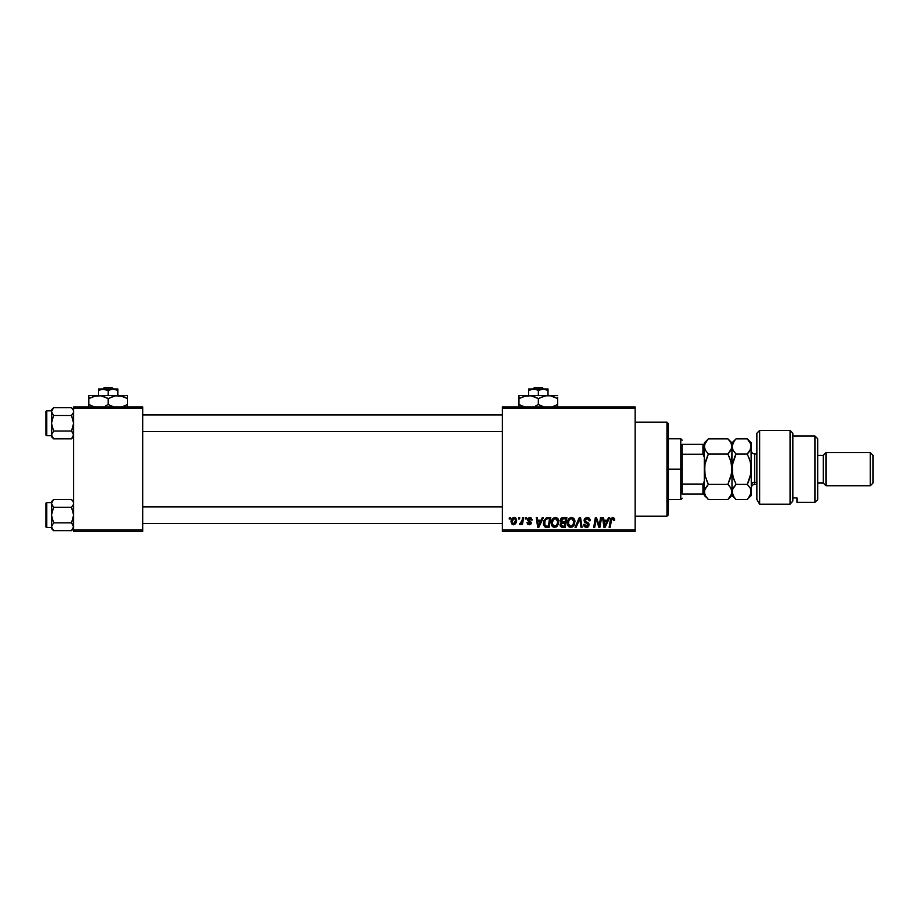<?xml version="1.0" encoding="UTF-8"?>
<svg xmlns="http://www.w3.org/2000/svg" width="919" height="919" viewBox="0 0 919 919"><rect width="100%" height="100%" fill="white"/><g stroke="black" fill="none" stroke-linecap="round" stroke-linejoin="round"><path stroke-width="1.38" d="M502.371 406.945L635.155 406.945L635.155 408.323L502.371 408.323L502.371 530.033L635.155 530.033L635.155 406.945L502.371 406.945L502.371 408.323L502.371 406.945M551.285 523.083L551.859 520.246L553.675 518.017L556.248 517.546L558.132 518.982L558.534 523.91L556.236 527.012L552.847 526.828L551.285 523.083C551.216 525.542 552.33 526.978 554.628 527.403L557.511 525.932L558.832 521.647C558.844 519.269 557.741 517.868 555.513 517.466C552.675 518.132 551.274 520.016 551.285 523.083M542.279 517.592L541.096 520.234L542.279 517.592L543.37 517.592L538.879 527.276L537.649 527.276L536.317 517.592L537.328 517.592L537.661 520.234L541.096 520.234L537.661 520.234L537.328 517.592L536.317 517.592L537.649 527.276L538.879 527.276L543.37 517.592L542.279 517.592L543.37 517.592L538.879 527.276L537.649 527.276L536.317 517.592L537.328 517.592M614.662 519.603L612.674 517.466L614.409 518.396L614.57 520.487L613.559 520.613L613.042 518.672L611.778 518.959L610.136 527.276L609.113 527.276L610.721 518.753L612.674 517.466L610.308 520.177L609.113 527.276L610.136 527.276L611.296 520.418L612.617 518.592L613.559 520.613L614.57 520.487L614.662 519.603L614.57 520.487L613.559 520.613L613.398 518.936M584.105 520.315L584.61 518.661L586.563 517.5L588.976 517.925L589.998 519.476L590.136 520.74L589.136 520.855L588.091 518.775L585.265 519.522L585.369 521.062L588.47 523.118L589.113 524.519L588.367 526.725L586.15 527.391L584.392 526.621L583.599 524.381L584.61 524.278L586.276 526.265L587.62 525.944L588.114 524.646L584.725 522.164L584.105 520.315L588.126 524.887L586.46 526.265L584.61 524.278L583.599 524.381L586.425 527.403L589.136 524.829L585.116 520.223L587.08 518.592L588.872 519.43L589.136 520.855L590.136 520.74C590.17 518.661 589.171 517.569 587.138 517.466L584.105 520.315M576.144 527.276L575.053 527.276L579.292 517.592L580.567 517.592L582.049 527.276L581.038 527.276L579.763 518.971L576.144 527.276L575.053 527.276L576.144 527.276L579.763 518.971L581.038 527.276L582.049 527.276L580.567 517.592L579.292 517.592L580.567 517.592L582.049 527.276L581.038 527.276M567.379 523.083L567.953 520.246L569.769 518.017L572.342 517.546L574.226 518.982L574.639 523.91L572.33 527.012L568.941 526.828L567.379 523.083C567.31 525.542 568.424 526.978 570.722 527.403L573.605 525.932L574.926 521.647C574.938 519.269 573.835 517.868 571.607 517.466C568.769 518.132 567.368 520.016 567.379 523.083L567.379 523.083M509.183 518.971L509.413 517.592L510.424 517.592L510.217 518.971L509.183 518.971L510.217 518.971L510.424 517.592L509.413 517.592L510.424 517.592L510.217 518.971L509.183 518.971L509.413 517.592L509.183 518.971M562.715 517.604L560.211 520.602L561.9 517.822L566.885 517.592L565.242 527.276L561.75 527.196L560.395 526.242L560.165 524.209L561.429 522.555L560.211 520.602L561.429 522.555L560.085 524.921L561.429 527.115L565.242 527.276L566.885 517.592L563.002 517.592L566.885 517.592L565.242 527.276L561.429 527.115M608.55 517.592L607.356 520.234L608.55 517.592L609.642 517.592L605.139 527.276L603.909 527.276L602.588 517.592L603.599 517.592L603.921 520.234L607.356 520.234L603.921 520.234L603.599 517.592L602.588 517.592L603.909 527.276L605.139 527.276L609.642 517.592L608.55 517.592L609.642 517.592L605.139 527.276L603.909 527.276L602.588 517.592L603.599 517.592M599.222 525.794L600.566 517.592L601.589 517.592L599.923 527.276L598.866 527.276L596.098 519.051L594.754 527.276L593.731 527.276L595.363 517.592L596.431 517.592L599.222 525.794L599.533 523.497L599.222 525.794L596.431 517.592L595.363 517.592L593.731 527.276L594.754 527.276L596.098 519.051L598.866 527.276L599.923 527.276L601.589 517.592L600.566 517.592L601.589 517.592L599.923 527.276L598.866 527.276M532.296 519.855L529.895 517.466L530.849 517.604L532.296 519.982L531.297 520.108L530.24 518.385L528.632 518.959L528.735 520.039L531.412 522.578L530.814 524.221L529.091 524.749L527.667 524.209L527.024 522.624L528.023 522.497L529.355 523.876L530.366 522.474L527.805 520.51L527.713 518.661L529.895 517.466L527.529 519.499L530.412 522.911L529.355 523.876L528.023 522.497L527.024 522.624L529.31 524.76L531.423 522.75L528.528 519.43L529.849 518.35L531.297 520.108L532.296 519.855L531.285 519.775M543.761 520.866L546.368 517.822L550.78 517.592L549.148 527.276L544.485 526.576L543.462 524.485L543.761 520.866L546.368 517.822L543.37 523.313L545.495 527.15L549.148 527.276L550.78 517.592L547.919 517.592L550.78 517.592L549.148 527.276L546.736 527.276M511.056 521.82L512.526 518.086L514.445 517.477L515.996 518.327L516.421 521.797L514.858 524.347L512.377 524.519L511.056 521.82L513.399 524.76C515.616 524.221 516.685 522.727 516.581 520.269L514.192 517.466C512.032 518.006 510.987 519.453 511.056 521.82L511.056 522.084M518.488 518.971L518.718 517.592L519.729 517.592L519.522 518.971L518.488 518.971L519.522 518.971L519.729 517.592L518.718 517.592L519.729 517.592L519.522 518.971L518.488 518.971L518.718 517.592L518.488 518.971M521.877 521.383L522.601 517.592L523.623 517.592L522.429 524.634L521.406 524.634L521.67 523.175L520.591 524.577L519.35 524.508L519.752 523.405L521.245 522.957L522.095 520.407L519.35 524.508L521.67 523.175L521.406 524.634L522.429 524.634L523.623 517.592L522.601 517.592L523.623 517.592L522.429 524.634L521.406 524.634M525.277 518.971L525.507 517.592L526.518 517.592L526.311 518.971L525.277 518.971L526.311 518.971L526.518 517.592L525.507 517.592L526.518 517.592L526.311 518.971L525.277 518.971L525.507 517.592L525.277 518.971M502.371 531.423L635.155 531.423L635.155 408.323L502.371 408.323L502.371 531.423L502.371 530.033L635.155 530.033L635.155 531.423L502.371 531.423M73.612 406.945L142.767 406.945L142.767 408.323L73.612 408.323L73.612 530.033L142.767 530.033L142.767 406.945L73.612 406.945L73.612 408.323L73.612 406.945M73.612 531.423L142.767 531.423L142.767 408.323L73.612 408.323L73.612 531.423L73.612 530.033L142.767 530.033L142.767 531.423L73.612 531.423M560.395 526.242L560.153 525.599L560.395 526.242M560.59 523.221L561.291 522.486M560.67 518.971L561.199 518.293M562.003 519.086L565.667 518.718L565.116 521.992L562.979 521.992L561.36 519.89M561.532 519.545L561.222 520.625L563.29 518.73L561.532 519.557M561.808 526.059L562.692 526.139L561.095 524.875L561.44 525.829M561.095 524.875L561.647 523.52L564.921 523.118L564.415 526.139L562.692 526.139L564.415 526.139L564.921 523.118L561.647 523.52L561.337 525.714M561.245 520.349L561.808 521.797M561.601 521.659L565.116 521.992L565.667 518.718L562.428 518.879M562.371 518.902L561.773 519.258M563.784 518.718L562.796 518.775M563.29 523.118L562.428 523.187M562.106 526.116L562.692 526.139M574.49 519.476L574.88 520.901M574.639 523.91L574.065 525.266M568.149 526.001L567.781 525.323M567.54 524.6L567.425 523.853M567.402 522.578L567.632 521.165M569.022 518.615L569.757 518.029M573.64 523.658L573.915 521.601L572.813 525.197L570.756 526.265L571.733 526.047M568.562 521.67L568.677 524.783L570.756 526.265L568.459 524.048M568.401 522.808L568.39 523.198C568.333 520.774 569.378 519.246 571.526 518.592L570.802 518.73M572.353 518.764L571.526 518.592L573.915 521.601L572.365 518.764M572.342 525.668L573.686 523.497M571.147 518.638L569.86 519.292M570.113 519.097L568.608 521.51M569.309 519.947L568.804 520.947M580.004 520.878L579.912 520.246M579.763 518.971L579.004 520.809M579.292 517.592L575.053 527.276L579.292 517.592M587.792 517.512L588.482 517.673M590.067 519.821L590.136 520.74L589.136 520.855M587.597 518.638L589.148 520.545L588.734 519.224M585.127 519.97L585.437 521.142M586.414 521.808L587.402 522.348M586.781 522.015L587.999 522.716L586.781 522.015M588.976 523.91L589.113 524.485M588.7 526.346L588.045 526.978M586.954 527.368L587.586 527.207M585.874 527.357L584.059 526.185M583.599 524.588L584.61 524.278M584.909 525.519L585.759 526.162M586.104 526.242L587.069 526.196M587.93 525.611L586.908 523.485M588.126 525.036L586.483 523.267M584.369 521.601L584.128 520.763M584.22 519.453L584.587 518.695M613.593 520.395L612.456 518.603M613.639 519.545L613.559 520.613L612.617 518.592L611.296 520.418L610.136 527.276L609.113 527.276L610.354 519.924M610.411 519.683L610.974 518.316M604.403 523.796L604.668 526.208L605.472 524.232L604.668 526.208L604.059 521.36L606.804 521.36L605.472 524.232L606.804 521.36L604.059 521.36L604.622 525.611M604.668 526.208L605.472 524.232M597.545 523.623L597.304 522.957M595.73 521.601L594.754 527.276L593.731 527.276L595.363 517.592L596.431 517.592L598.441 523.152M600.566 517.592L599.533 523.497L600.566 517.592M531.239 519.453L530.608 518.534M530.045 518.35L529.367 518.408M528.953 520.246L528.528 519.43L528.735 520.039L529.849 518.35L528.528 519.43L529.7 520.705M527.024 522.624L528.046 522.762M529.091 523.864L528.023 522.497L529.712 523.83M530.401 523.106L529.355 523.876L530.32 522.337L527.529 519.499M530.366 522.474L528.034 520.786M530.32 522.337L529.482 521.716M527.701 518.672L529.401 517.5M538.143 523.796L538.396 526.208L539.2 524.232L538.396 526.208L537.799 521.36L540.544 521.36L539.2 524.232L540.544 521.36L537.799 521.36L538.362 525.611M538.396 526.208L539.2 524.232M545.22 527.047L544.485 526.576M543.462 524.485L543.393 523.899L543.462 524.485M546.552 517.765L547.127 517.638M546.862 526.139L548.321 526.139L545.587 525.978L546.862 526.139L545.587 525.978L544.37 523.37L545.024 520.499L544.783 525.254M545.576 519.672L546.805 518.89L545.024 520.499M547.54 518.764L545.932 519.338M547.908 518.73L549.573 518.718L548.321 526.139L549.573 518.718L547.793 518.741M544.76 525.22L545.897 526.07M544.404 522.624L544.37 523.37C544.312 520.522 545.61 518.971 548.287 518.718M545.622 519.626L545.128 520.315M558.649 520.165L558.281 519.246M558.649 520.188L558.786 520.901M552.055 526.001L551.687 525.335M551.446 524.611L551.331 523.864M551.308 522.589L551.423 521.659M551.859 520.257L552.916 518.626M557.006 524.806L555.26 526.185L557.247 524.393L557.822 521.601L556.719 525.197L554.398 526.254L555.639 526.047M552.468 521.67L552.583 524.783L554.662 526.265L552.365 524.048M553.215 519.947L552.296 523.198C552.239 520.774 553.284 519.246 555.432 518.592L555.065 518.626M556.259 518.764L555.432 518.592L557.822 521.601L557.075 519.373L555.248 518.603M553.766 519.292L554.708 518.73M554.019 519.097L552.71 520.947M514.479 517.477L515.433 517.811M516.202 522.509L515.536 523.715M512.882 524.703L512.09 524.347M511.102 520.981L512.538 518.086M513.422 517.592L512.791 517.902M513.101 523.83L512.067 521.544L514.181 518.35L512.676 519.43M514.985 522.819L515.582 520.384L513.583 523.864M513.962 523.773L514.663 523.29M512.274 520.407L512.205 522.877M512.182 520.717L512.446 519.901M514.525 518.396L515.582 520.384L515.168 518.844L513.905 518.373M519.35 524.508L520.039 524.76L519.35 524.508L519.752 523.405L520.476 523.589M520.912 523.325L521.418 522.67M521.59 522.302L521.808 521.636M522.601 517.592L522.095 520.407M561.222 520.625L561.486 521.544M562.336 521.946L562.979 521.992M572.388 525.622L573.1 524.806M573.789 523.037L573.915 521.601M572.055 518.661L571.342 518.603M568.666 521.303L568.436 522.429M544.726 521.176L544.519 521.9M554.662 526.265L555.26 526.185M557.695 523.037L557.799 521.073M515.548 520.935L515.57 520.028M666.964 516.202L668.354 514.824L668.354 423.544L666.964 422.154L666.964 516.202L666.964 422.154L635.155 422.154L666.964 422.154L668.354 423.544L668.354 514.824L666.964 516.202L635.155 516.202L666.964 516.202M73.463 502.417L73.463 504.451L73.463 502.417M51.487 501.636L51.487 503.44L53.566 499.557L51.487 501.636L51.636 504.451L51.636 502.417L53.566 499.557L71.533 499.557L73.612 501.636L71.533 499.557L73.026 501.429L71.533 499.557L53.566 499.557L52.073 501.429M73.463 527.77L73.038 528.758L73.463 525.737L73.463 527.782L73.463 525.76L71.533 522.877L73.612 515.099L71.533 507.322L73.463 504.462L71.533 507.322L53.566 507.322L71.533 507.322L73.463 504.462L71.533 507.322L73.463 513.078L73.463 517.133L71.533 522.877L53.566 522.877L51.487 526.759L51.487 528.563L53.566 530.642L51.487 526.759L53.566 522.877L71.533 522.877L73.612 526.759L71.533 530.642L53.566 530.642L52.061 528.758M51.636 502.417L51.487 515.099L53.566 507.322L51.487 503.44L51.636 517.121L53.566 522.877L51.487 526.759L53.566 522.877L51.487 515.099L51.487 527.54L46.777 527.552A0.827 0.827 0 0 1 45.95 526.725L45.95 503.486A0.827 0.827 0 0 1 46.777 502.659L51.487 502.659L46.777 502.659L46.777 527.552L46.777 502.659A0.827 0.827 0 0 0 45.95 503.486L45.95 526.725A0.827 0.827 0 0 0 46.777 527.552L51.487 527.552L53.566 530.642L71.533 530.642L73.612 528.563M51.487 503.44L53.566 507.322L52.061 505.439M51.636 525.737L51.636 527.77M53.566 507.322L51.636 513.066L51.487 526.759M73.463 502.44L73.038 501.441L73.463 502.44M73.463 504.462L73.026 505.45L73.463 504.462M73.463 525.76L73.038 524.76L73.463 525.76M71.533 522.877L73.026 524.749M502.371 506.863L142.767 506.863L502.371 506.863M142.767 431.505L502.371 431.505L142.767 431.505M73.463 410.586L73.463 412.608L73.463 410.586M51.487 409.794L51.487 411.609L53.566 407.714L51.487 409.794L51.636 412.608L51.636 410.586L53.566 407.714L71.533 407.714L73.612 409.794L71.533 407.714L73.026 409.598L71.533 407.714L53.566 407.714L52.073 409.598M73.463 435.928L73.038 436.916L73.463 433.906L73.463 435.939L73.463 433.917L71.533 431.034L73.612 423.257L71.533 415.491L73.463 412.62L71.533 415.491L53.566 415.491L71.533 415.491L73.463 412.62L71.533 415.491L73.463 421.235L73.463 425.29L71.533 431.034L53.566 431.034L51.487 434.917L51.487 436.72L53.566 438.811L51.487 434.917L53.566 431.034L71.533 431.034L73.612 434.917L71.533 438.811L53.566 438.811L52.061 436.916M51.636 410.586L51.487 423.257L53.566 415.491L51.487 411.609L51.636 425.29L53.566 431.034L51.487 434.917L53.566 431.034L51.487 423.257L51.487 435.698L46.777 435.709A0.827 0.827 0 0 1 45.95 434.882L45.95 411.643A0.827 0.827 0 0 1 46.777 410.816L51.487 410.816L46.777 410.816L46.777 435.709L46.777 410.816A0.827 0.827 0 0 0 45.95 411.643L45.95 434.882A0.827 0.827 0 0 0 46.777 435.709L51.487 435.709L53.566 438.811L71.533 438.811L73.612 436.72M51.487 411.609L53.566 415.491L52.061 413.596M51.636 433.906L51.636 435.928M53.566 415.491L51.636 421.235L51.487 434.917M73.463 410.598L73.038 409.61M73.463 412.62L73.026 413.607L73.463 412.62M73.463 433.917L73.038 432.929L73.463 433.917M71.533 431.034L73.026 432.918M51.636 525.76L52.061 524.76L51.636 525.76M52.061 501.441L51.636 502.44M51.636 433.917L52.061 432.929L51.636 433.917M52.061 409.61L51.636 410.598M682.185 444.291L682.185 454.216L682.185 444.291L702.932 444.291L682.185 444.291M682.185 469.184L682.185 454.216L682.185 484.141L682.185 469.184L680.795 469.184L682.185 469.184M668.354 438.754L680.795 438.754L680.795 469.184L680.795 438.754L682.185 440.132M668.354 469.184L680.795 469.184L668.354 469.184M704.31 494.077L682.185 494.077L682.185 484.141L682.185 494.077L704.31 494.077L704.31 481.234L702.932 484.141L682.185 484.141L702.932 484.141L702.932 494.077L702.932 484.141L704.31 481.234L704.31 493.457M668.354 499.614L680.795 499.614L680.795 469.184L680.795 499.614L682.185 498.224M704.31 444.899L704.31 442.901L704.31 444.291L702.932 444.291L702.932 454.216L704.31 457.122L704.31 444.291L704.31 469.184L705.436 461.395L708.377 454.009L705.459 450.344L704.31 446.427L705.436 442.533L708.377 438.834L727.905 438.834L730.823 442.498L731.972 446.427L730.846 450.321L727.905 454.009L708.377 454.009L727.905 454.009L730.823 461.338L731.972 469.184L730.846 476.972L727.905 484.359L708.377 484.359L705.459 477.018L704.31 469.184L704.31 481.234M704.31 457.122L702.932 454.216L682.185 454.216L702.932 454.216L702.932 444.291L704.31 444.291M759.634 504.175L756.865 499.488L759.634 504.175L790.064 504.175L790.064 430.46L790.064 504.175L792.833 501.085L792.833 433.217L792.833 501.085L790.064 504.175L759.634 504.175L759.634 430.46L759.634 504.175L756.865 499.488L759.634 504.175M756.865 433.217L759.634 430.46L756.865 433.217L756.865 499.488L756.865 433.217M814.958 502.371L817.726 499.614L817.726 438.754L814.958 435.985L814.958 502.371L814.958 435.985L792.833 435.985L814.958 435.985L817.726 438.754L817.726 499.614L814.958 502.371L796.98 502.371L814.958 502.371M826.02 452.585L823.263 455.353L823.263 483.015L826.02 485.783L826.02 452.585L826.02 485.783L870.282 485.783L873.05 483.015L873.05 455.353L870.282 452.585L870.282 485.783L870.282 452.585L826.02 452.585L870.282 452.585L873.05 455.353L873.05 483.015L870.282 485.783L826.02 485.783L823.263 483.015L823.263 455.353L817.726 455.353L823.263 455.353L826.02 452.585M817.726 483.015L823.263 483.015L817.726 483.015M796.98 497.926L796.98 502.371L796.98 497.926L792.833 497.926L796.98 497.926M756.865 453.963L754.66 453.963L754.66 482.36A3.32 2.872 0 0 0 751.34 485.232A3.32 2.872 180 0 1 754.66 482.36L756.865 482.36L754.66 482.36L754.66 484.393C752.638 484.6 751.535 485.703 751.34 487.713M704.31 491.826L705.447 488.035L708.377 484.359L727.905 484.359L730.835 488.035L731.972 491.941L730.835 495.846L727.905 499.522L708.377 499.522L705.447 495.846L704.31 491.941L704.62 493.974M707.653 498.776L708.377 499.522L727.905 499.522L728.56 498.845M734.327 497.627L731.972 491.941L731.972 469.184L731.972 491.941L731.685 489.976L731.685 493.905L727.905 499.522L731.972 495.456L731.685 489.976L729.606 486.231M706.619 480.442L708.377 484.359L704.597 489.976L704.609 493.905L705.608 496.111M705.091 475.628L704.597 465.255L708.377 454.009L705.447 461.361L708.377 454.009L705.459 450.344L704.31 446.427L704.597 448.392L704.597 444.463L708.021 439.202M729.548 486.162L727.905 484.359L731.685 473.113L731.972 446.427L731.673 444.428L731.685 448.392L727.905 454.009L729.548 452.205L727.905 454.009L729.548 457.628L727.905 454.009M731.191 462.739L731.972 469.184L733.098 461.395L736.039 454.009L733.121 450.344L730.858 442.544M729.663 457.915L731.225 462.889M705.022 463.05L704.609 465.221M730.823 442.498L727.905 438.834L708.377 438.834L706.734 440.649M731.972 491.826L733.109 488.035L736.039 484.359L733.121 477.018L731.972 469.184L731.972 442.901L731.972 446.427L733.098 442.533L735.671 439.213M705.034 462.992L704.31 479.236M705.057 475.479L707.871 483.302M704.31 495.456L706.837 497.834M706.734 497.719L705.447 495.846M704.31 459.121L704.31 469.184M751.34 442.901L747.273 438.834L736.039 438.834L734.396 440.649L736.039 438.834L747.273 438.834L751.041 444.428L751.34 495.456L751.34 442.901L750.203 450.321L751.041 448.403L747.273 454.009L748.905 452.205L747.273 454.009L750.191 461.338L751.34 469.184L750.203 476.972L747.273 484.359L750.203 488.035L751.34 491.941L748.905 497.719M750.57 488.759L751.041 493.917L747.273 499.522L736.039 499.522L733.109 495.846L731.972 491.941L731.972 495.456L736.039 499.522L747.273 499.522L747.974 498.799M732.271 489.942L733.121 488.023L732.271 489.942M735.935 484.451L747.273 484.359L736.039 484.359L732.271 489.976L732.259 493.905M736.039 484.359L735.533 483.302M732.719 475.479L732.259 465.255L736.039 454.009L734.407 457.628L736.039 454.009L747.273 454.009L736.039 454.009L733.121 450.344L731.972 446.427L734.396 440.649M732.696 462.992L731.972 469.184M733.109 450.321L732.753 449.655M750.593 462.889L751.041 473.113L747.273 484.359L748.905 480.74L747.273 484.359L750.203 488.035M749.008 457.892L750.559 462.739M750.559 443.211L750.099 442.338M747.273 438.834L750.191 442.498L751.34 446.427L750.203 450.333L747.273 454.009M748.905 497.73L751.34 495.456M734.407 480.74L732.753 475.628M732.684 463.05L732.271 465.221M754.66 454.112L754.66 482.36M534.421 387.577L542.244 387.577L534.421 387.577L532.986 388.967L534.421 387.577M543.692 388.967L542.244 387.577L543.692 388.967M544.45 389.07L548.023 390.46L544.439 389.07L548.023 390.46L548.023 395.595L548.023 388.967L543.175 388.967L548.023 390.46L548.023 388.967L531.01 389.38L534.755 389.07L538.339 390.46L538.339 395.595L538.339 390.46L543.175 388.967L538.339 390.46L534.755 389.07L528.655 388.967L528.655 395.595L528.655 388.967L528.655 390.46L533.491 388.967L528.655 390.46L530.998 389.38M544.186 396.1L548.023 395.595L518.971 395.595L518.971 396.434L518.971 395.595L557.695 395.595L545.495 395.813L550.538 395.813L557.695 398.593L553.02 396.445L557.695 398.593L557.695 404.498L552.055 406.945L557.695 404.498L557.695 397.387M524.818 396.1L531.182 395.813L538.339 398.593L538.339 404.498L538.339 398.593L536.03 397.387L538.339 398.593L545.518 395.813L550.527 395.813L548.023 395.595M539.832 405.313L543.979 406.945L538.339 404.498L543.037 406.657L538.339 404.498L535.846 405.796M518.971 395.595L518.971 398.593L526.127 395.813L531.159 395.813L528.655 395.595M518.971 404.498L518.971 405.704L518.971 404.498L524.623 406.945L518.971 404.498L518.971 398.593L518.971 404.498L523.669 406.657L518.971 404.498L518.971 407.278M557.695 406.657L557.695 405.704M538.339 398.593L543.991 396.146M518.971 397.387L518.971 398.593L524.611 396.158M519.97 398.042L518.971 398.593M533.663 396.445L536.834 397.778M532.549 396.112L531.205 395.825M553.02 396.445L557.695 398.593M551.894 396.112L550.561 395.825M538.339 404.498L535.869 405.784M518.971 405.704L518.971 406.657M556.696 405.049L557.695 404.498M528.655 390.46L528.655 389.38M528.655 388.967L543.175 388.967M104.284 387.577L112.107 387.577L104.284 387.577L102.836 388.967L104.284 387.577M113.542 388.967L112.107 387.577L113.542 388.967M114.301 389.07L117.873 390.46L114.289 389.07L117.873 390.46L117.873 395.595L117.873 388.967L113.026 388.967L117.873 390.46L117.873 388.967L102.089 389.07L108.189 390.46L108.189 395.595L108.189 390.46L113.026 388.967L108.189 390.46L104.605 389.07L98.505 388.967L98.505 395.595L98.505 388.967L98.505 390.46L103.353 388.967L98.505 390.46L100.849 389.38M114.036 396.1L117.873 395.595L88.821 395.595L88.821 396.434L88.821 395.595L127.557 395.595L115.346 395.813L120.4 395.813L127.557 398.593L122.87 396.445L127.557 398.593L127.557 404.498L121.905 406.945L127.557 404.498L127.557 395.813M94.68 396.1L101.033 395.813L108.189 398.593L108.189 404.498L108.189 398.593L105.88 397.387L108.189 398.593L115.369 395.813L121.745 396.112M109.694 405.313L113.83 406.945L108.189 404.498L112.888 406.657L108.189 404.498L105.696 405.796M88.821 396.434L88.821 398.593L95.978 395.813L101.01 395.813L98.505 395.595M88.821 404.498L88.821 405.704L88.821 404.498L94.473 406.945L88.821 404.498L88.821 398.593L88.821 404.498L93.52 406.657L88.821 404.498L88.821 407.278M127.557 406.657L127.557 405.704M127.557 397.399L127.557 396.434M108.189 398.593L113.841 396.146M88.821 397.387L88.821 398.593L94.473 396.158M89.821 398.042L88.821 398.593M103.514 396.445L106.684 397.778M102.4 396.112L101.056 395.825M122.87 396.445L127.557 398.593M108.189 404.498L105.719 405.784M88.821 405.704L88.821 406.657M126.558 405.049L127.557 404.498M98.505 390.46L98.505 389.38M98.505 388.967L113.026 388.967M142.767 523.405L502.371 523.405M142.767 506.806L502.371 506.806M502.371 414.963L142.767 414.963M502.371 431.562L142.767 431.562M759.634 430.46L790.064 430.46L792.833 433.217M727.905 438.834L731.972 442.901L736.039 438.834M704.31 442.901L708.377 438.834M754.66 484.393L756.865 484.393M754.66 453.963C752.638 453.768 751.535 452.665 751.34 450.643"/></g></svg>
